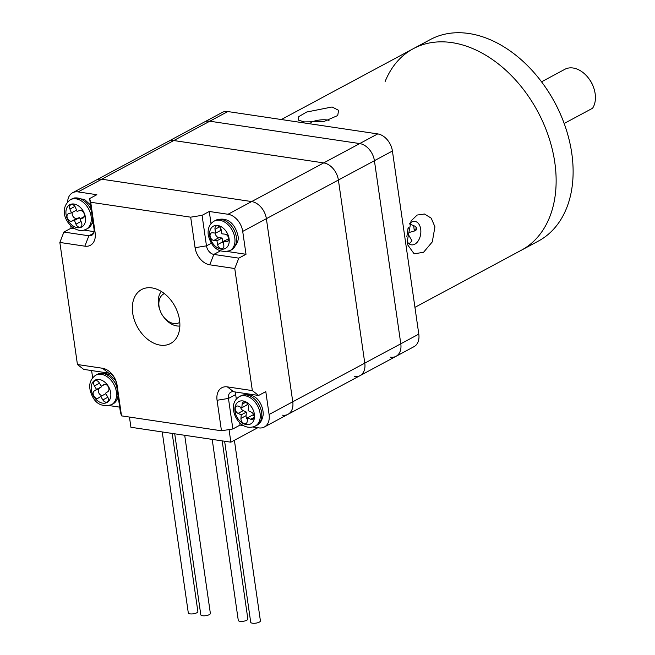 <?xml version="1.0" encoding="UTF-8"?>
<svg xmlns="http://www.w3.org/2000/svg" width="655" height="655" viewBox="0 0 655 655"><rect width="100%" height="100%" fill="white"/><g stroke="black" fill="none" stroke-linecap="round" stroke-linejoin="round"><path stroke-width="0.98" d="M354.486 376.519A16.334 11.422 -118.2 0 0 360.013 375.651A16.334 11.422 -118.2 0 0 364.786 363.124L338.398 180.027A16.334 11.422 -118.2 0 0 323.709 162.907L173.78 140.538A16.334 11.422 -118.2 0 0 168.253 141.406L204.27 122.076A16.334 11.422 61.8 0 1 209.797 121.208L359.718 143.568A16.334 11.422 61.8 0 1 374.414 160.696L400.794 343.793A16.334 11.422 61.8 0 1 396.029 356.32A16.334 11.422 -118.2 0 0 400.794 343.793L418.799 334.124A16.334 11.422 61.8 0 1 414.034 346.659L396.029 356.32A16.334 11.422 -118.2 0 1 390.503 357.188M227.678 251.545L246.01 254.279L242.71 231.395L266.372 218.688A16.334 11.422 -118.2 0 0 251.684 201.568L101.754 179.208A16.334 11.422 -118.2 0 0 96.228 180.076A16.334 11.422 61.8 0 1 101.754 179.208L251.684 201.568A16.334 11.422 61.8 0 1 266.372 218.688L292.76 401.785L266.372 218.688L338.398 180.027A16.334 11.422 -118.2 0 0 323.709 162.907L173.78 140.538A16.334 11.422 -118.2 0 0 168.253 141.406L72.566 192.775A16.334 11.422 -118.2 0 0 67.621 201.887M282.461 415.18A16.334 11.422 -118.2 0 0 287.987 414.312A16.334 11.422 -118.2 0 0 292.76 401.785A16.334 11.422 61.8 0 1 287.987 414.312L360.013 375.651A16.334 11.422 -118.2 0 0 364.786 363.124L338.398 180.027L374.414 160.696L400.794 343.793L269.09 414.492A16.334 11.422 61.8 0 1 264.325 427.019A16.334 11.422 61.8 0 1 258.799 427.887L252.961 427.019M160.221 345.136A30.629 21.41 -118.2 0 0 170.587 343.507A30.629 21.41 -118.2 0 0 177.873 313.106A30.629 21.41 -118.2 0 0 151.976 287.913A30.629 21.41 -118.2 0 0 141.611 289.543A30.629 21.41 -118.2 0 0 134.324 319.943A30.629 21.41 -118.2 0 0 160.221 345.136M113.438 376.035A8.163 5.707 -118.2 0 0 108.673 373.113L83.684 369.379L77.437 364.516L59.851 242.448L63.895 232.058L88.883 235.784A8.163 5.707 -118.2 0 0 91.643 235.35A8.163 5.707 -118.2 0 0 94.025 229.086L89.629 198.571L90.734 202.264L190.679 217.173L202.076 215.339L206.472 245.854A8.163 5.707 -118.2 0 0 213.817 254.418L238.805 258.144L234.76 268.534L252.347 390.601L258.594 395.473L233.606 391.739A8.163 5.707 -118.2 0 0 230.847 392.173A8.163 5.707 -118.2 0 0 228.456 398.436L232.852 428.959L221.464 430.785L121.519 415.876L120.414 412.183L116.017 381.668A8.163 5.707 -118.2 0 0 115.714 380.277M70.74 225.746L71.092 228.194L63.895 232.058M91.61 370.566L92.633 377.673M242.71 231.395A16.334 11.422 -118.2 0 0 228.014 214.267L209.272 211.475L202.076 215.339M89.629 198.571L96.834 194.707L78.092 191.907A16.334 11.422 -118.2 0 0 72.566 192.775M246.01 254.279L238.805 258.144M269.09 414.492L265.799 391.6L258.594 395.473M109.287 405.584L119.685 407.14M239.705 422.647L240.057 425.087L243.676 425.627M240.057 425.087L232.852 428.959M234.76 268.534L209.772 264.808A16.334 11.422 61.8 0 1 195.084 247.688L190.679 217.173M90.734 202.264L95.131 232.779A16.334 11.422 61.8 0 1 84.839 246.174L59.851 242.448M77.437 364.516L102.426 368.241A16.334 11.422 61.8 0 1 112.848 375.209A16.334 11.422 61.8 0 1 116.074 381.226A16.334 11.422 61.8 0 1 117.114 385.361L121.519 415.876M221.464 430.785L217.067 400.27A16.334 11.422 61.8 0 1 227.359 386.876L252.347 390.601M235.661 392.05A8.163 5.707 -118.2 0 0 235.661 394.572L236.316 399.1M209.272 211.475L211.025 223.633M71.092 228.194L74.719 228.734M83.996 230.118L94.033 231.608M164.356 293.579A16.334 11.422 -118.2 0 0 160.082 310.519A16.334 11.422 -118.2 0 0 163.308 316.529A16.334 11.422 -118.2 0 0 173.731 323.496A16.334 11.422 -118.2 0 0 179.781 322.325M179.863 326.018A20.42 14.279 61.8 0 1 176.85 325.936A20.42 14.279 61.8 0 1 163.824 317.225L163.308 316.529M160.082 310.519L159.787 309.7A20.42 14.279 61.8 0 1 161.318 291.467M229.045 429.565L230.863 442.182L130.918 427.273L129.444 417.063M257.775 427.731L230.863 442.182M234.392 440.291L260.412 620.85A4.896 1.621 171.8 0 1 259.306 622.111A4.896 1.621 171.8 0 1 254.025 623.298A4.896 1.621 171.8 0 1 250.709 622.25L224.624 441.249M222.184 440.88L247.852 619A4.831 1.597 171.8 0 1 246.763 620.236A4.831 1.597 171.8 0 1 241.556 621.415A4.831 1.597 171.8 0 1 238.281 620.375L212.195 439.399M184.702 435.297L210.37 613.408A4.831 1.597 171.8 0 1 209.281 614.652A4.831 1.597 171.8 0 1 204.073 615.823A4.831 1.597 171.8 0 1 200.798 614.783L174.721 433.807M172.208 433.43L197.875 611.541A4.831 1.597 171.8 0 1 196.787 612.785A4.831 1.597 171.8 0 1 191.579 613.956A4.831 1.597 171.8 0 1 188.304 612.924L162.227 431.94M235.227 408.376A4.086 2.857 -118.2 0 0 238.084 413.395L241.236 414.852L240.942 418.406A4.086 2.857 -118.2 0 0 242.563 422.549A4.086 2.857 -118.2 0 0 246.026 423.474A4.086 2.857 -118.2 0 0 247.254 421.337L247.549 417.784L250.709 419.249A4.086 2.857 -118.2 0 0 252.945 419.29A4.086 2.857 -118.2 0 0 254.058 415.753A4.086 2.857 -118.2 0 0 251.307 412.134L248.155 410.677L248.45 407.123A4.086 2.857 -118.2 0 0 246.829 402.981A4.086 2.857 -118.2 0 0 243.365 402.064A4.086 2.857 -118.2 0 0 242.137 404.192L241.842 407.746L238.682 406.288A4.086 2.857 -118.2 0 0 236.447 406.239A4.086 2.857 -118.2 0 0 235.227 408.376M240.508 407.132A4.086 2.857 -118.2 0 0 243.226 410.628L238.084 413.395M247.123 403.3L246.984 404.986L241.842 407.746M254.034 415.638L252.699 415.024L247.549 417.784M241.236 414.852L246.386 412.093L246.083 415.647A4.086 2.857 -118.2 0 0 247.41 419.47M246.386 412.093L243.226 410.628M108.149 386.548A4.086 2.857 -118.2 0 0 103.842 384.55A4.086 2.857 -118.2 0 0 103.67 384.649L101.296 386.245L99.192 382.749A4.086 2.857 -118.2 0 0 94.885 380.743A4.086 2.857 -118.2 0 0 94.443 385.934L96.539 389.438L94.164 391.027A4.086 2.857 -118.2 0 0 93.821 395.997A4.086 2.857 -118.2 0 0 98.193 398.125A4.086 2.857 -118.2 0 0 98.365 398.019L100.739 396.431L102.843 399.927A4.086 2.857 -118.2 0 0 107.15 401.924A4.086 2.857 -118.2 0 0 107.592 396.733L105.496 393.237L107.87 391.641A4.086 2.857 -118.2 0 0 108.149 386.548M105.782 393.72L100.739 396.431M101.394 386.188L101.689 386.671L99.306 388.268A4.086 2.857 -118.2 0 0 98.627 392.541A4.086 2.857 -118.2 0 0 102.27 395.604M101.689 386.671L96.539 389.438M104.906 384.305L101.296 386.245M80.254 227.17A4.086 2.857 -118.2 0 0 80.68 226.998A4.086 2.857 -118.2 0 0 81.539 222.643L80.033 218.876L82.817 218.115A4.086 2.857 -118.2 0 0 83.242 217.943A4.086 2.857 -118.2 0 0 83.979 213.284A4.086 2.857 -118.2 0 0 79.812 210.582L77.02 211.336L75.513 207.57A4.086 2.857 -118.2 0 0 70.789 204.737A4.086 2.857 -118.2 0 0 69.929 209.092L71.436 212.859L68.644 213.62A4.086 2.857 -118.2 0 0 68.218 213.792A4.086 2.857 -118.2 0 0 67.49 218.442A4.086 2.857 -118.2 0 0 71.657 221.153L74.449 220.391L75.955 224.157A4.086 2.857 -118.2 0 0 80.254 227.17M74.449 220.391L79.591 217.632L80.082 218.844M79.591 217.632L76.799 218.393L71.657 221.153M72.287 212.4A4.086 2.857 -118.2 0 0 73.254 216.723A4.086 2.857 -118.2 0 0 76.799 218.393M76.529 210.124L71.436 212.859M84.323 216.568L80.033 218.876M228.726 238.33A4.086 2.857 -118.2 0 0 224.976 234.162L221.865 233.81L221.218 229.987A4.086 2.857 -118.2 0 0 216.183 226.04A4.086 2.857 -118.2 0 0 215.012 229.291L215.659 233.123L212.556 232.779A4.086 2.857 -118.2 0 0 211.27 233.008A4.086 2.857 -118.2 0 0 210.32 237.118A4.086 2.857 -118.2 0 0 213.849 240.434L216.952 240.778L217.599 244.602A4.086 2.857 -118.2 0 0 222.635 248.548A4.086 2.857 -118.2 0 0 223.805 245.298L223.159 241.466L226.27 241.818A4.086 2.857 -118.2 0 0 227.547 241.589A4.086 2.857 -118.2 0 0 228.726 238.33M223.159 241.466L228.775 238.756M215.184 233.074A4.086 2.857 -118.2 0 0 218.991 237.667L222.094 238.019L222.741 241.842A4.086 2.857 -118.2 0 0 223.584 243.963M222.094 238.019L216.952 240.778M220.383 227.866L220.8 230.364L215.659 233.123M408.229 227.285L406.829 236.725M414.255 230.756A89.833 62.814 -118.2 0 0 413.673 225.778M227.801 111.547L209.797 121.208A16.334 11.422 -118.2 0 0 204.27 122.076L222.274 112.414A16.334 11.422 61.8 0 1 227.801 111.547L377.722 133.907A16.334 11.422 61.8 0 1 392.419 151.027L418.799 334.124M78.092 191.907L209.797 121.208L359.718 143.568L377.722 133.907M392.419 151.027L374.414 160.696A16.334 11.422 -118.2 0 0 359.718 143.568L228.014 214.267M328.998 120.422A11.839 3.914 -8.2 0 0 327.033 119.971A11.839 3.914 -8.2 0 0 310.863 122.444M332.085 106.986L338.586 110.31L337.718 115.534L323.611 121.65L304.305 121.895L298.565 120.209L298.737 116.639L306.663 112.03L332.085 106.986M409.465 223.936L415 226.204L416.449 227.793L416.654 229.242L415.647 230.65L409.31 232.443M407.099 241.335A11.839 7.508 98.5 0 0 411.487 244.839A11.839 7.508 98.5 0 0 420.69 229.127A11.839 7.508 98.5 0 0 414.983 221.415A11.839 7.508 98.5 0 0 409.588 223.658M407.156 241.752L411.094 220.858L417.161 215.053L424.497 214.021L431.227 218.172L434.936 226.835L432.292 241.891L423.531 252.314L414.116 253.796L407.836 245.06L407.156 241.752M414.942 307.342L521.421 250.185A114.338 79.943 -118.2 0 0 554.801 162.489A114.338 79.943 -118.2 0 0 413.272 48.707A114.338 79.943 61.8 0 1 554.801 162.489A114.338 79.943 61.8 0 1 521.421 250.185L538.402 241.073A114.338 79.943 -118.2 0 0 571.782 153.376A114.338 79.943 -118.2 0 0 564.504 124.409A114.338 79.943 -118.2 0 0 541.906 82.309A114.338 79.943 -118.2 0 0 430.245 39.595L413.272 48.707A114.338 79.943 61.8 0 0 385.132 81.515M408.63 234.998L411.97 240.876L409.187 243.824M541.906 82.309L542.111 82.587A112.701 78.796 61.8 0 1 564.389 124.082L564.504 124.409M564.176 123.492L592.578 108.239A24.497 17.128 -118.2 0 0 595.149 93.698A24.497 17.128 -118.2 0 0 593.594 87.483A24.497 17.128 -118.2 0 0 588.747 78.469A24.497 17.128 -118.2 0 0 564.823 69.315L541.538 81.818M588.747 78.469L589.263 79.157A20.42 14.279 61.8 0 1 593.299 86.673L593.594 87.483M235.661 394.572L228.456 398.436L217.067 400.27M220.186 250.996L213.817 254.418L209.772 264.808M211.303 243.267L206.472 245.854L195.084 247.688M93.534 233.286L88.883 235.784L84.839 246.174M94.025 229.086L95.131 232.779M116.017 381.668L117.114 385.361M108.673 373.113L102.426 368.241M227.359 386.876L233.606 391.739M240.893 395.808C255.589 390.544 263.466 404.372 263.212 414.762C262.156 420.461 259.994 423.973 256.727 425.308A16.743 11.708 -118.2 0 0 261.754 416.555A16.743 11.708 -118.2 0 0 255.106 399.591A16.743 11.708 -118.2 0 0 240.893 395.808L239.353 396.635A16.743 11.708 61.8 0 1 253.567 400.418A16.743 11.708 61.8 0 1 260.215 417.382A16.743 11.708 61.8 0 1 255.188 426.135C242.792 431.44 232.713 417.456 233.409 406.501C233.712 402.195 235.694 398.903 239.353 396.635M234.908 408.229A12.658 8.851 -118.2 0 0 243.766 423.785A12.658 8.851 -118.2 0 0 254.484 417.3A12.658 8.851 -118.2 0 0 245.625 401.752A12.658 8.851 -118.2 0 0 234.908 408.229M245.822 402.219L242.137 404.192M254.14 417.407L250.709 419.249M246.083 415.647L240.942 418.406M116.68 386.27A16.743 11.708 -118.2 0 0 114.879 382.585A16.743 11.708 -118.2 0 0 97.218 374.373L104.669 373.121L109.737 374.881L115.73 380.342M108.386 386.393A12.658 8.851 -118.2 0 0 94.508 380.498A12.658 8.851 -118.2 0 0 93.649 396.283A12.658 8.851 -118.2 0 0 107.526 402.178A12.658 8.851 -118.2 0 0 108.386 386.393M97.218 374.373L95.671 375.2A16.743 11.708 61.8 0 1 113.331 383.421A16.743 11.708 61.8 0 1 111.506 404.708L113.053 403.881A16.743 11.708 -118.2 0 0 118.031 395.628M107.862 397.233L102.843 399.927M99.306 388.268L94.164 391.027M99.486 383.232L94.443 385.934M93.084 222.553L87.77 228.407A16.743 11.708 -118.2 0 0 92.74 220.162M91.389 210.795A16.743 11.708 -118.2 0 0 73.671 198.211A16.743 11.708 -118.2 0 0 71.927 198.907L70.388 199.734A16.743 11.708 61.8 0 1 72.132 199.038A16.743 11.708 61.8 0 1 89.219 210.149A16.743 11.708 61.8 0 1 86.223 229.234L84.045 230.102C72.017 233.819 54.897 211.499 70.388 199.734M80.401 227.547A12.658 8.851 -118.2 0 0 84.389 213.514A12.658 8.851 -118.2 0 0 71.067 204.188A12.658 8.851 -118.2 0 0 67.08 218.221A12.658 8.851 -118.2 0 0 80.401 227.547M81.048 221.423L75.955 224.157M74.899 206.423L69.929 209.092M83.619 217.681L82.817 218.115M236.258 236.504A16.743 11.708 -118.2 0 0 215.61 220.334C228.62 215.626 235.464 225.738 237.732 234.858C239.337 239.828 237.241 244.823 231.444 249.833A16.743 11.708 -118.2 0 0 236.258 236.504M229.037 238.371A12.658 8.851 -118.2 0 0 217.403 225.435A12.658 8.851 -118.2 0 0 209.788 236.226A12.658 8.851 -118.2 0 0 221.415 249.162A12.658 8.851 -118.2 0 0 229.037 238.371M215.61 220.334L214.062 221.161A16.743 11.708 61.8 0 1 234.711 237.331A16.743 11.708 61.8 0 1 229.897 250.669L231.444 249.833M228.448 240.639L226.27 241.818M222.741 241.842L217.599 244.602M218.991 237.667L213.849 240.434M219.54 226.859L215.012 229.291M408.409 228.218L407.95 228.284M360.013 375.651L396.029 356.32M287.987 414.312L264.325 427.019M256.727 425.308L255.188 426.135M95.671 375.2C88.883 380.227 87.893 387.498 92.723 397.004C96.637 404.438 102.901 407.009 111.506 404.708M118.375 398.019L113.053 403.881M90.562 205.031L84.503 199.439L74.367 197.933L71.927 198.907M87.77 228.407L86.223 229.234M214.062 221.161C209.313 224.092 207.406 228.882 208.331 235.522C211.901 248.237 219.089 253.28 229.897 250.669M414.165 229.831L416.572 228.538M281.331 119.529L413.272 48.707"/></g></svg>
